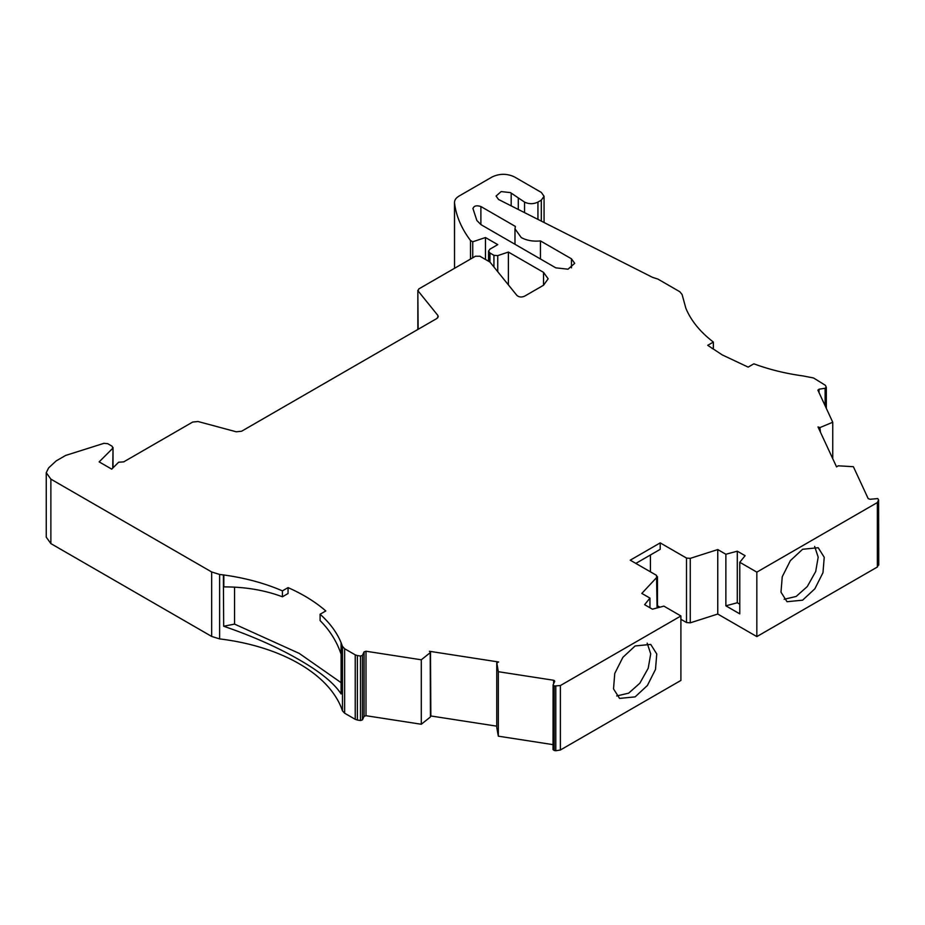 <?xml version="1.0" encoding="UTF-8"?>
<svg xmlns="http://www.w3.org/2000/svg" width="925" height="925" viewBox="0 0 925 925"><rect width="100%" height="100%" fill="white"/><g stroke="black" fill="none" stroke-linecap="round" stroke-linejoin="round"><path stroke-width="1.39" d="M508.392 284.888L508.392 252.062L543.53 272.355L548.155 278.795L543.53 285.247L524.544 296.208C521.538 297.457 518.994 297.203 516.902 295.422L489.938 262.041L479.89 256.237L475.427 256.237L418.759 288.947L418.135 291.005L437.826 315.39L438.265 316.547L436.877 318.489L241.575 431.247L236.222 431.79L198.031 421.511L192.689 422.054L123.707 461.876L118.654 462.211L111.728 469.137L99.148 461.876L112.746 448.278L112.122 446.232L107.658 443.653L103.935 443.329L65.629 455.447L56.194 460.893L48.655 467.853L46.25 472.687L46.25 537.159L50.875 543.599L211.663 636.435L219.618 638.909L219.618 574.448L223.376 574.922L223.677 626.248C252.456 636.111 277.593 647.269 299.087 659.698C320.154 671.781 334.156 683.205 341.105 693.958L341.105 642.736L342.47 646.378L344.632 648.737L355.235 654.854L355.235 719.315L357.362 720.032L357.362 655.559L355.235 654.854M219.618 638.909A157.909 91.17 180 0 1 299.087 663.699A157.909 91.17 180 0 1 342.47 710.839L344.632 713.198L344.632 648.737M826.314 408.399L826.314 387.378L825.412 385.332L813.584 377.99L803.131 375.943C785.51 373.527 769.091 369.48 753.852 363.814L748.152 367.109L722.263 354.911L707.729 345.326L713.372 342.065C700.144 331.89 690.975 320.605 685.853 308.233L682.118 294.589L679.829 291.733L657.895 279.072L652.587 277.384L498.54 199.465L496.078 196.042L501.153 191.579L510.438 192.608L524.544 202.089L524.544 212.634M680.904 619.299L686.5 622.525L690.258 622.837L717.754 614.038L756.835 636.597L756.835 572.136L877.362 502.541L878.588 499.905L877.756 498.575L870.124 499.28L868.193 498.633L853.382 466.709L838.258 465.807L836.558 466.894L818.012 426.945L819.908 427.535L819.908 431.05M802.611 600.175L814.856 588.809L822.972 572.702L824.233 557.278L818.197 547.716L802.611 549.265L790.366 560.631L782.249 576.738L780.989 592.173L787.025 601.724L802.611 600.175M784.146 599.284L796.171 596.452L807.294 586.543L815.7 571.511L818.186 557.162L814.647 546.444M635.14 696.872L647.384 685.506L655.501 669.399L656.762 653.963L650.726 644.413L635.14 645.951L622.895 657.317L614.767 673.423L613.518 688.859L619.553 698.41L635.14 696.872M616.674 695.97L628.688 693.149L639.822 683.24L648.228 668.208L650.714 653.848L647.176 643.141M553.034 744.637L498.321 736.173L498.321 671.7L553.613 680.257L554.722 681.378L553.092 684.893L554.202 686.015L560.377 685.552L680.904 615.969L663.861 606.118L652.437 609.193L644.621 604.684L649.951 598.093L641.823 593.411L657.467 576.645L657.467 607.841M554.318 680.499L554.722 681.378M472.941 208.784C473.727 205.882 476.375 205.119 480.884 206.518L515.398 226.44L514.982 228.845L521.226 237.54C526.66 240.512 533.066 241.633 540.443 240.905L571.453 258.803L574.702 263.324L568.019 269.198L555.798 267.845L480.954 224.636L476.861 220.485L472.906 208.426M454.487 202.471L454.533 267.603A197.73 114.157 0 0 0 454.614 268.25M756.835 636.597L877.362 567.013L878.588 564.366M657.467 605.771L659.918 607.182M555.798 686.257L555.798 750.73L560.377 750.013L680.904 680.43L680.904 615.969M555.798 750.73L554.202 750.476L554.202 686.015M554.202 750.476L553.034 749.597L553.092 684.893M498.321 736.173L496.748 727.443L496.748 662.982L498.633 661.988L429.431 651.281L430.507 652.148L430.472 713.21M430.853 715.973L430.472 652.333L430.853 715.973L496.748 726.16M430.206 717.153L421.291 724.252L365.999 715.707L364.068 716.343L362.438 719.87L362.438 655.409L364.068 651.882L365.999 651.235L421.291 659.791L430.206 652.68L430.449 716.852M357.362 655.559L360.496 656.045L360.496 720.517L362.438 719.87M360.496 720.517L357.362 720.032M355.235 719.315L344.632 713.198M46.25 472.687L50.875 479.138L211.663 571.962L211.663 636.435M470.501 259.081L470.501 240.5A197.73 114.157 180 0 1 454.533 203.13L454.533 267.603M537.945 219.41L537.945 202.089L541.298 200.147L544.073 196.285L541.298 192.412L514.497 176.941C507.062 173.449 499.616 173.449 492.169 176.941L459.112 196.031C455.805 198.008 454.279 200.378 454.533 203.13L454.499 202.471M832.743 458.673L832.743 422.239L817.873 390.084M717.754 614.038L717.754 549.566L725.871 554.26L725.871 605.829L739.78 613.865L739.78 562.284L756.835 572.136M717.754 549.566L690.258 558.365L690.258 622.837M686.5 622.525L686.5 558.064L660.207 542.882L660.207 549.334L635.833 563.406M650.414 554.988L650.414 571.812M660.207 542.882L630.249 560.18L656.542 575.362L657.074 607.956M649.951 607.76L649.951 598.093M421.291 659.791L421.291 724.252M540.443 258.977L540.443 240.905M219.618 574.448L211.663 571.962M223.376 574.922L223.815 574.98C245.252 577.94 264.793 583.236 282.426 590.867L288.057 587.618C302.903 594.174 315.471 601.955 325.797 610.951L320.096 614.246C329.901 623.034 336.897 632.515 341.094 642.69L341.105 642.736M362.438 655.409L360.496 656.045M498.321 671.7L496.794 662.647M686.5 558.064L690.258 558.365M725.871 554.26L737.294 551.184L745.111 555.694L739.78 562.284M878.75 565.071L878.588 499.905M820.429 432.16L819.908 427.535M820.429 427.385L832.743 422.239M817.92 390.327L819.041 389.205L825.135 388.257L825.135 405.878M826.256 387.147L825.135 388.257M537.945 202.089C533.482 204.205 529.019 204.205 524.544 202.089M470.501 240.5L472.733 241.795L485.475 237.54L497.754 244.628L489.938 249.149L488.55 251.08L488.55 261.243M489.938 262.041L489.938 253.011L488.55 251.08M489.938 253.011L493.938 255.323L493.938 266.99M497.754 271.719L497.754 255.612L493.938 255.323M497.754 255.612L508.392 252.062M417.834 329.485L417.834 290.242L418.135 329.312M113.035 467.83L113.035 447.515L112.746 468.119M472.733 241.795L472.733 257.786M819.827 430.865L819.827 427.547M725.871 605.829L737.294 602.753L739.78 604.187M737.294 551.184L737.294 602.753M223.677 626.248L234.545 624.097L299.226 653.397L341.117 682.662M234.545 624.097L234.545 587.19M288.057 587.618L288.057 593.526L282.426 596.787C264.654 590.138 245.113 586.843 223.815 586.901L223.607 574.864M712.227 348.575L713.372 347.916L713.372 342.065M320.096 614.246L320.096 620.582C329.867 630.399 336.873 641.603 341.094 654.195A450.036 259.832 60 0 1 341.105 654.206L341.094 642.69M282.426 596.787L282.426 590.867M223.815 586.901L223.815 574.98M485.475 237.54L485.475 259.463M518.278 209.466L518.278 198.47M342.47 646.378L342.47 710.839M50.875 543.599L50.875 479.138M437.826 315.39L437.826 317.714M543.53 272.355L543.53 285.247M877.362 502.541L877.362 567.013M560.377 750.013L560.377 685.552M553.613 680.257L553.613 683.783M365.999 715.707L365.999 651.235M571.453 267.845L571.453 258.803M480.884 224.59L480.884 206.518M541.298 200.147L541.298 221.11M511.178 193.094L511.178 205.87M819.041 389.205L819.041 392.732M364.068 716.343L364.068 651.882M514.982 244.281L514.982 229.169M544.073 196.285L544.073 222.509M496.748 727.351L496.748 662.89"/></g></svg>
